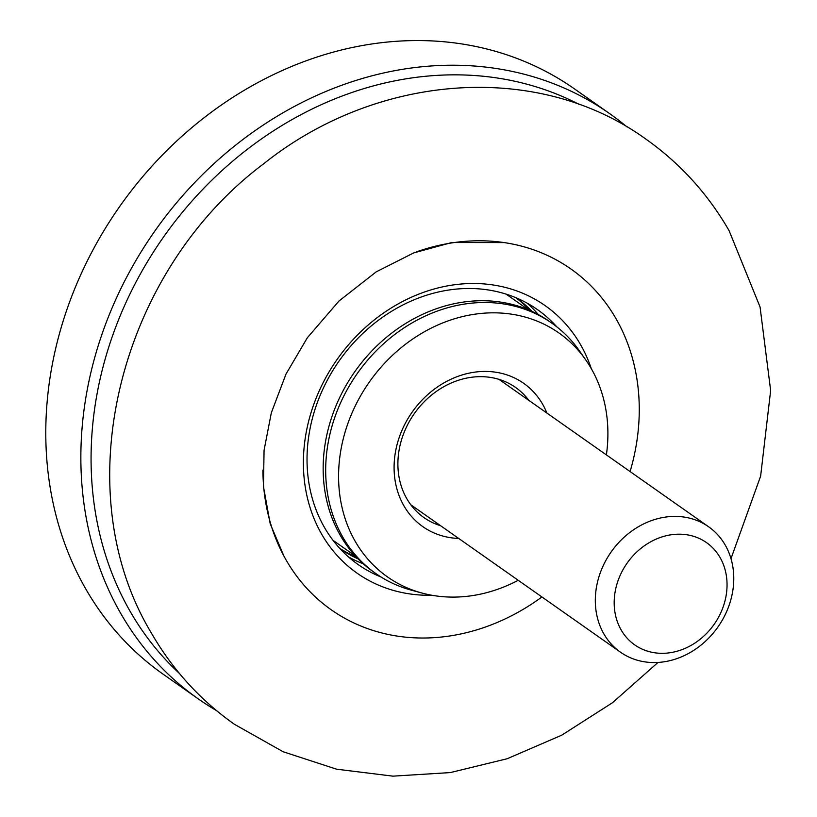 <?xml version="1.0" encoding="UTF-8"?>
<svg xmlns="http://www.w3.org/2000/svg" width="817" height="817" viewBox="0 0 817 817"><rect width="100%" height="100%" fill="white"/><g stroke="black" fill="none" stroke-linecap="round" stroke-linejoin="round"><path stroke-width="1.23" d="M691.917 644.909A62.48 53.197 -54.9 0 1 618.357 624.27A62.48 53.197 -54.9 0 1 649.321 542.59A62.48 53.197 -54.9 0 1 722.882 563.24A62.48 53.197 -54.9 0 1 691.917 644.909M690.671 652.242A76.645 65.258 -54.9 0 1 620.46 652.18A76.645 65.258 -54.9 0 1 638.414 526.72A76.645 65.258 -54.9 0 1 708.625 526.781A76.645 65.258 -54.9 0 1 690.671 652.242M591.273 368.6A163.512 139.227 125.1 0 0 423.196 292.466A163.512 139.227 125.1 0 0 303.648 471.93A163.512 139.227 125.1 0 0 431.897 595.256M556.857 326.882A155.853 132.701 125.1 0 0 537.443 309.592A155.853 132.701 125.1 0 0 384.041 316.22A155.853 132.701 125.1 0 0 307.274 468.09A155.853 132.701 125.1 0 0 358.163 564.567A155.853 132.701 125.1 0 0 380.998 576.986M538.383 314.616A155.853 132.701 125.1 0 0 527.006 303.076M532.102 311.471A153.29 130.526 125.1 0 0 516.395 297.919M529.763 310.419A153.29 130.526 125.1 0 0 515.905 297.715M626.905 126.86A357.683 304.557 125.1 0 0 609.696 113.655L574.627 89.002A357.683 304.557 125.1 0 0 222.561 104.198A357.683 304.557 125.1 0 0 46.355 452.771A357.683 304.557 125.1 0 0 163.155 674.199L198.225 698.852A357.683 304.557 125.1 0 0 216.485 710.576M609.696 113.655A357.683 304.557 125.1 0 0 257.631 128.861A357.683 304.557 125.1 0 0 81.424 477.434A357.683 304.557 125.1 0 0 198.225 698.852M579.498 104.576A350.023 298.031 125.1 0 0 248.215 148.633A350.023 298.031 125.1 0 0 91.627 478.221A350.023 298.031 125.1 0 0 179.464 673.504M339.698 548.319A153.29 130.526 125.1 0 0 356.335 557.061M340.046 548.707A153.29 130.526 125.1 0 0 358.122 558.91M348.491 556.959A155.853 132.701 125.1 0 0 363.208 563.761M546.9 413.065A87.623 74.613 125.1 0 0 452.393 378.598A87.623 74.613 125.1 0 0 394.151 470.898A87.623 74.613 125.1 0 0 458.725 538.464M528.803 400.34A79.586 67.76 125.1 0 0 515.568 387.442A79.586 67.76 125.1 0 0 450.861 383.173A79.586 67.76 125.1 0 0 399.503 447.91A79.586 67.76 125.1 0 0 424.013 517.641A79.586 67.76 125.1 0 0 440.629 525.729M606.388 454.885A149.082 126.931 125.1 0 0 585.881 360.103A149.082 126.931 125.1 0 0 437.779 325.023A149.082 126.931 125.1 0 0 338.83 467.63A149.082 126.931 125.1 0 0 422.083 593.071A149.082 126.931 125.1 0 0 508.705 584.901A149.082 126.931 125.1 0 0 518.213 580.284M585.881 360.103L579.559 351.034A153.034 130.311 125.1 0 0 551.945 323.226A153.034 130.311 125.1 0 0 427.516 315.025A153.034 130.311 125.1 0 0 328.771 439.505A153.034 130.311 125.1 0 0 375.902 573.605A153.034 130.311 125.1 0 0 411.411 590.18L422.083 593.071M551.945 323.226L549.422 321.449A153.034 130.311 125.1 0 0 424.993 313.248A153.034 130.311 125.1 0 0 326.249 437.738A153.034 130.311 125.1 0 0 373.379 571.829L375.902 573.605M262.921 470.102A208.315 177.371 125.1 0 0 263.248 480.845A208.315 177.371 125.1 0 0 541.926 596.961M630.091 471.562A208.315 177.371 125.1 0 0 638.935 397.94A208.315 177.371 125.1 0 0 416.343 251.922M620.46 652.18L410.777 504.753M708.625 526.781L498.952 379.354M730.99 558.644L760.637 476.107L770.645 390.546L760.065 306.998L729.091 230.66C707.869 193.854 680.122 163.329 645.859 139.084C537.198 60.387 375.912 73.704 263.37 164.023C119.558 271.663 64.39 488.341 151.176 632.705C172.397 669.521 200.134 700.046 234.397 724.281L283.121 751.742L336.563 769.185L392.906 776.15L450.341 772.576L507.132 758.748L561.657 735.218L612.413 702.783L658.012 662.444M283.867 555.958L270.192 523.717L263.462 486.615L264.065 450.279L271.326 412.82L285.991 374.094L307.345 337.758L338.984 301.013L376.239 271.836L413.708 252.913L451.781 242.537L504.16 242.588M506.121 294.13L528.558 309.909M333.009 540.323L355.446 556.101"/></g></svg>
